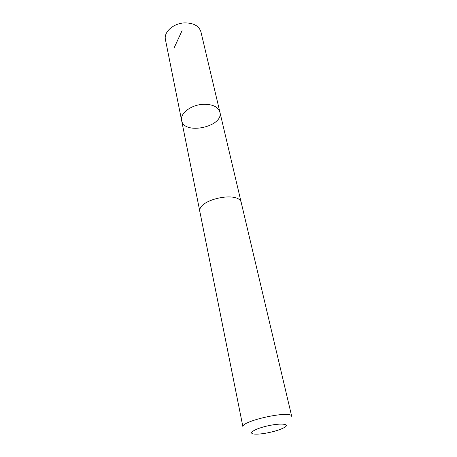<?xml version="1.0" encoding="UTF-8"?>
<svg xmlns="http://www.w3.org/2000/svg" width="457" height="457" viewBox="0 0 457 457"><rect width="100%" height="100%" fill="white"/><g stroke="black" fill="none" stroke-linecap="round" stroke-linejoin="round"><path stroke-width="0.69" d="M202.194 104.385C212.025 103.928 217.915 106.498 219.88 112.102C224.05 126.72 183.903 135.472 181.612 120.442C179.869 113.707 190.409 105.276 202.194 104.385C212.025 103.928 217.915 106.498 219.88 112.102L200.931 31.841C198.892 25.723 193.294 22.747 184.137 22.913C173.163 23.484 163.595 32.23 165.428 39.582L181.612 120.442C179.869 113.707 190.409 105.276 202.194 104.385M241.342 203.011C239.645 190.215 196.162 199.698 199.938 212.037L242.958 426.998C240.176 421.057 291.766 409.809 291.715 416.367L241.342 203.011M266.311 433.099C273.772 431.699 279.621 429.923 283.86 427.781C290.955 424.102 281.838 422.748 268.225 425.758C254.595 428.689 246.871 433.716 254.852 434.104C257.765 434.264 261.587 433.933 266.311 433.099M174.106 47.939L182.075 30.636M241.273 202.748L219.88 112.102M199.892 211.768L181.612 120.442"/></g></svg>
